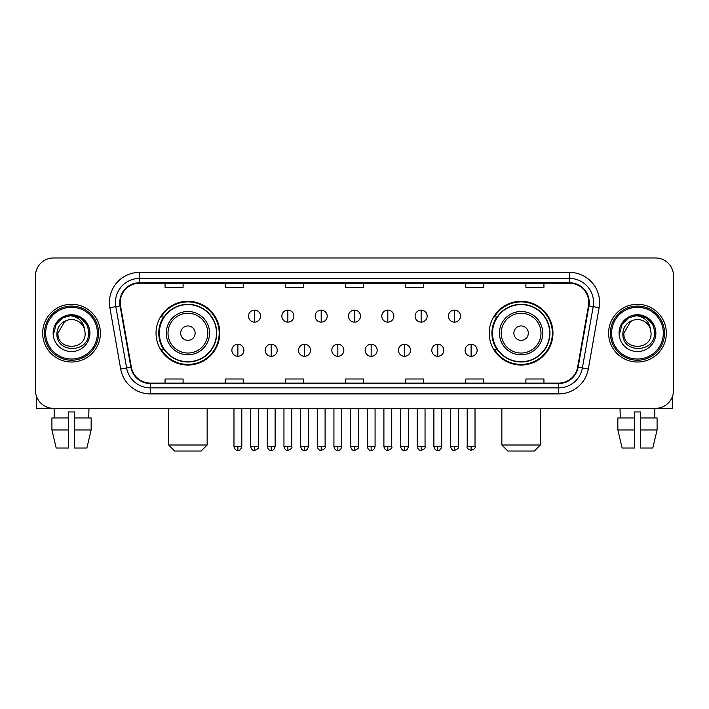 <?xml version="1.0" encoding="UTF-8"?>
<svg xmlns="http://www.w3.org/2000/svg" width="709" height="709" viewBox="0 0 709 709"><rect width="100%" height="100%" fill="white"/><g stroke="black" fill="none" stroke-linecap="round" stroke-linejoin="round"><path stroke-width="1.06" d="M489.219 333.15A31.878 31.878 0 0 0 521.088 365.029A31.878 31.878 0 0 0 552.967 333.15A31.878 31.878 0 0 0 521.088 301.272A31.878 31.878 0 0 0 489.219 333.15M156.033 333.15A31.878 31.878 0 0 0 187.912 365.029A31.878 31.878 0 0 0 219.781 333.15A31.878 31.878 0 0 0 187.912 301.272A31.878 31.878 0 0 0 156.033 333.15M163.682 349.386A29.166 29.166 0 0 1 163.682 316.914M496.858 349.386A29.166 29.166 0 0 1 496.858 316.914M35.45 276.014L35.45 390.287A18.044 18.044 0 0 0 53.494 408.331L655.506 408.331A18.044 18.044 0 0 0 673.55 390.287L673.55 276.014A18.044 18.044 0 0 0 655.506 257.97L53.494 257.97A18.044 18.044 0 0 0 35.45 276.014L35.45 390.287M42.664 333.15A28.865 28.865 0 0 0 71.538 362.015A28.865 28.865 0 0 0 100.403 333.15A28.865 28.865 0 0 0 71.538 304.285A28.865 28.865 0 0 0 42.664 333.15A28.865 28.865 0 0 0 71.538 362.015A28.865 28.865 0 0 0 100.403 333.15A28.865 28.865 0 0 0 71.538 304.285A28.865 28.865 0 0 0 42.664 333.15M608.597 333.15A28.865 28.865 0 0 0 637.462 362.015A28.865 28.865 0 0 0 666.336 333.15A28.865 28.865 0 0 0 637.462 304.285A28.865 28.865 0 0 0 608.597 333.15A28.865 28.865 0 0 0 637.462 362.015A28.865 28.865 0 0 0 666.336 333.15A28.865 28.865 0 0 0 637.462 304.285A28.865 28.865 0 0 0 608.597 333.15M120.246 302.477A19.249 19.249 0 0 1 139.496 283.237L569.504 283.237A19.249 19.249 0 0 1 588.461 305.818L577.64 367.165A19.249 19.249 0 0 1 558.692 383.064L150.308 383.064A19.249 19.249 0 0 1 131.36 367.165L120.539 305.818A19.249 19.249 0 0 1 120.246 302.477M119.768 302.477A19.728 19.728 0 0 0 120.069 305.907L130.881 367.244A19.728 19.728 0 0 0 150.308 383.551L558.692 383.551A19.728 19.728 0 0 0 578.119 367.244L588.931 305.907A19.728 19.728 0 0 0 569.504 282.749L139.496 282.749A19.728 19.728 0 0 0 119.768 302.477M109.877 307.697A30.07 30.07 0 0 1 139.496 272.407L569.504 272.407A30.07 30.07 0 0 1 599.123 307.697L588.302 369.043A30.07 30.07 0 0 1 558.692 393.894L150.308 393.894A30.07 30.07 0 0 1 120.698 369.043L109.877 307.697L115.806 306.651A24.053 24.053 0 0 1 139.496 278.424L569.504 278.424A24.053 24.053 0 0 1 593.194 306.651L582.381 367.998A24.053 24.053 0 0 1 558.692 387.876L150.308 387.876A24.053 24.053 0 0 1 126.619 367.998L115.806 306.651A24.053 24.053 0 0 1 115.434 302.477M655.506 257.97L53.494 257.97M53.494 408.331L655.506 408.331M673.55 390.287L673.55 276.014M578.119 367.244L582.381 367.998L593.194 306.651L599.123 307.697M345.478 283.237L345.478 287.305L363.522 287.305L363.522 283.237M285.337 283.237L285.337 287.305L303.381 287.305L303.381 283.237M225.196 283.237L225.196 287.305L243.24 287.305L243.24 283.237M165.055 283.237L165.055 287.305L183.099 287.305L183.099 283.237M405.619 283.237L405.619 287.305L423.663 287.305L423.663 283.237M465.76 283.237L465.76 287.305L483.804 287.305L483.804 283.237M525.901 283.237L525.901 287.305L543.945 287.305L543.945 283.237M363.522 383.064L363.522 378.996L345.478 378.996L345.478 383.064M303.381 383.064L303.381 378.996L285.337 378.996L285.337 383.064M243.24 383.064L243.24 378.996L225.196 378.996L225.196 383.064M183.099 383.064L183.099 378.996L165.055 378.996L165.055 383.064M423.663 383.064L423.663 378.996L405.619 378.996L405.619 383.064M483.804 383.064L483.804 378.996L465.76 378.996L465.76 383.064M543.945 383.064L543.945 378.996L525.901 378.996L525.901 383.064M36.655 396.765L36.655 408.331L106.421 408.331M51.917 417.947L51.917 429.973L56.188 448.017L51.917 429.973L51.917 417.947L68.525 417.947L68.525 411.938L74.542 411.938L74.542 417.947L91.151 417.947L91.151 429.973L86.879 448.017L91.151 429.973L74.542 429.973L74.542 417.947M88.98 408.331L88.714 417.947M68.525 417.947L68.525 448.017L56.188 448.017M51.917 429.973L68.525 429.973M86.879 448.017L74.542 448.017L74.542 429.973M54.097 408.331L54.354 417.947M97.399 333.15A25.861 25.861 0 0 0 71.538 307.289A25.861 25.861 0 0 0 45.677 333.15A25.861 25.861 0 0 0 71.538 359.011A25.861 25.861 0 0 0 97.399 333.15M98.595 333.15A27.066 27.066 0 0 0 71.538 306.084A27.066 27.066 0 0 0 44.472 333.15A27.066 27.066 0 0 0 71.538 360.216A27.066 27.066 0 0 0 98.595 333.15M85.124 333.15C85.957 350.68 57.11 350.68 57.943 333.15L64.741 321.381L68.161 319.981C61.426 321.815 57.686 326.202 56.933 333.15C55.488 353.826 89.157 353.295 88.545 333.15C88.652 327.443 86.533 322.728 82.2 318.988C78.256 316.108 73.869 314.982 69.039 315.602C77.928 316.303 83.121 320.947 84.637 329.534L85.124 333.15C85.957 350.68 57.11 350.68 57.943 333.15L64.741 321.381L68.161 319.981L64.741 321.381L57.943 333.15L64.741 321.381L68.161 319.981L64.741 321.381L57.943 333.15L64.741 321.381L68.161 319.981L64.741 321.381L57.943 333.15L64.741 321.381L68.161 319.981L64.741 321.381L57.943 333.15C57.11 350.68 85.957 350.68 85.124 333.15C85.957 350.68 57.11 350.68 57.943 333.15C57.11 350.68 85.957 350.68 85.124 333.15C85.957 350.68 57.11 350.68 57.943 333.15C57.11 350.68 85.957 350.68 85.124 333.15L84.637 329.534A13.595 13.595 0 0 0 68.161 319.981M53.131 333.15A18.407 18.407 0 0 0 71.538 351.549A18.407 18.407 0 0 0 89.937 333.15A18.407 18.407 0 0 0 71.538 314.743A18.407 18.407 0 0 0 53.131 333.15M69.039 315.602L62.676 317.8L56.179 324.288L53.813 333.15L56.179 324.288L62.676 317.8L71.538 315.425L80.401 317.8L86.888 324.288L89.263 333.15L86.888 324.288L80.401 317.8L71.538 315.425L62.676 317.8L56.179 324.288L53.813 333.15L56.179 324.288L62.676 317.8L71.538 315.425L80.401 317.8L86.888 324.288L89.263 333.15L86.888 324.288L80.401 317.8L71.538 315.425L62.676 317.8L56.179 324.288L53.813 333.15L56.179 324.288L62.676 317.8L71.538 315.425L80.401 317.8L86.888 324.288L89.263 333.15M201.143 451.03L174.68 451.03L168.662 445.013L207.152 445.013L201.143 451.03M195.126 333.15A7.214 7.214 0 0 0 187.912 325.936A7.214 7.214 0 0 0 180.689 333.15A7.214 7.214 0 0 0 187.912 340.364A7.214 7.214 0 0 0 195.126 333.15M209.563 333.15A21.651 21.651 0 0 0 187.912 311.499A21.651 21.651 0 0 0 166.26 333.15A21.651 21.651 0 0 0 187.912 354.801A21.651 21.651 0 0 0 209.563 333.15A21.651 21.651 0 0 1 187.912 354.801A21.651 21.651 0 0 1 166.26 333.15M216.475 333.15A28.564 28.564 0 0 0 187.912 304.586A28.564 28.564 0 0 0 159.339 333.15A28.564 28.564 0 0 0 187.912 361.714A28.564 28.564 0 0 0 216.475 333.15M219.178 333.15A31.276 31.276 0 0 1 161.182 349.386L164.08 349.386A28.839 28.839 0 0 0 206.984 354.775A28.839 28.839 0 0 0 206.984 311.526A28.839 28.839 0 0 0 164.08 316.914L161.182 316.914A31.276 31.276 0 0 1 219.178 333.15M534.32 451.03L507.857 451.03L501.848 445.013L540.338 445.013L534.32 451.03M528.311 333.15A7.214 7.214 0 0 0 521.088 325.936A7.214 7.214 0 0 0 513.874 333.15A7.214 7.214 0 0 0 521.088 340.364A7.214 7.214 0 0 0 528.311 333.15M542.74 333.15A21.651 21.651 0 0 0 521.088 311.499A21.651 21.651 0 0 0 499.437 333.15A21.651 21.651 0 0 0 521.088 354.801A21.651 21.651 0 0 0 542.74 333.15A21.651 21.651 0 0 1 521.088 354.801A21.651 21.651 0 0 1 499.437 333.15M549.661 333.15A28.564 28.564 0 0 0 521.088 304.586A28.564 28.564 0 0 0 492.525 333.15A28.564 28.564 0 0 0 521.088 361.714A28.564 28.564 0 0 0 549.661 333.15M552.364 333.15A31.276 31.276 0 0 1 494.368 349.386L497.266 349.386A28.839 28.839 0 0 0 540.169 354.775A28.839 28.839 0 0 0 540.169 311.526A28.839 28.839 0 0 0 497.266 316.914L494.368 316.914A31.276 31.276 0 0 1 552.364 333.15M254.549 310.117A6.018 6.018 0 0 0 248.531 316.125A6.018 6.018 0 0 0 254.549 322.143A6.018 6.018 0 0 0 260.558 316.125A6.018 6.018 0 0 0 254.549 310.117L254.549 322.143A6.018 6.018 0 0 0 260.558 316.125A6.018 6.018 0 0 0 254.549 310.117M287.863 310.117A6.018 6.018 0 0 0 281.845 316.125A6.018 6.018 0 0 0 287.863 322.143A6.018 6.018 0 0 0 293.881 316.125A6.018 6.018 0 0 0 287.863 310.117L287.863 322.143A6.018 6.018 0 0 0 293.881 316.125A6.018 6.018 0 0 0 287.863 310.117M321.186 310.117A6.018 6.018 0 0 0 315.168 316.125A6.018 6.018 0 0 0 321.186 322.143A6.018 6.018 0 0 0 327.195 316.125A6.018 6.018 0 0 0 321.186 310.117L321.186 322.143A6.018 6.018 0 0 0 327.195 316.125A6.018 6.018 0 0 0 321.186 310.117M354.5 310.117A6.018 6.018 0 0 0 348.482 316.125A6.018 6.018 0 0 0 354.5 322.143A6.018 6.018 0 0 0 360.518 316.125A6.018 6.018 0 0 0 354.5 310.117L354.5 322.143A6.018 6.018 0 0 0 360.518 316.125A6.018 6.018 0 0 0 354.5 310.117M387.814 310.117A6.018 6.018 0 0 0 381.805 316.125A6.018 6.018 0 0 0 387.814 322.143A6.018 6.018 0 0 0 393.832 316.125A6.018 6.018 0 0 0 387.814 310.117L387.814 322.143A6.018 6.018 0 0 0 393.832 316.125A6.018 6.018 0 0 0 387.814 310.117M421.137 310.117A6.018 6.018 0 0 0 415.119 316.125A6.018 6.018 0 0 0 421.137 322.143A6.018 6.018 0 0 0 427.155 316.125A6.018 6.018 0 0 0 421.137 310.117L421.137 322.143A6.018 6.018 0 0 0 427.155 316.125A6.018 6.018 0 0 0 421.137 310.117M454.451 310.117A6.018 6.018 0 0 0 448.442 316.125A6.018 6.018 0 0 0 454.451 322.143A6.018 6.018 0 0 0 460.469 316.125A6.018 6.018 0 0 0 454.451 310.117L454.451 322.143A6.018 6.018 0 0 0 460.469 316.125A6.018 6.018 0 0 0 454.451 310.117M237.887 344.273A6.018 6.018 0 0 0 231.87 350.29A6.018 6.018 0 0 0 237.887 356.308A6.018 6.018 0 0 0 243.896 350.29A6.018 6.018 0 0 0 237.887 344.273L237.887 356.308A6.018 6.018 0 0 0 243.896 350.29A6.018 6.018 0 0 0 237.887 344.273M271.201 344.273A6.018 6.018 0 0 0 265.193 350.29A6.018 6.018 0 0 0 271.201 356.308A6.018 6.018 0 0 0 277.219 350.29A6.018 6.018 0 0 0 271.201 344.273L271.201 356.308A6.018 6.018 0 0 0 277.219 350.29A6.018 6.018 0 0 0 271.201 344.273M304.524 344.273A6.018 6.018 0 0 0 298.507 350.29A6.018 6.018 0 0 0 304.524 356.308A6.018 6.018 0 0 0 310.533 350.29A6.018 6.018 0 0 0 304.524 344.273L304.524 356.308A6.018 6.018 0 0 0 310.533 350.29A6.018 6.018 0 0 0 304.524 344.273M337.839 344.273A6.018 6.018 0 0 0 331.83 350.29A6.018 6.018 0 0 0 337.839 356.308A6.018 6.018 0 0 0 343.856 350.29A6.018 6.018 0 0 0 337.839 344.273L337.839 356.308A6.018 6.018 0 0 0 343.856 350.29A6.018 6.018 0 0 0 337.839 344.273M371.161 344.273A6.018 6.018 0 0 0 365.144 350.29A6.018 6.018 0 0 0 371.161 356.308A6.018 6.018 0 0 0 377.17 350.29A6.018 6.018 0 0 0 371.161 344.273L371.161 356.308A6.018 6.018 0 0 0 377.17 350.29A6.018 6.018 0 0 0 371.161 344.273M404.476 344.273A6.018 6.018 0 0 0 398.467 350.29A6.018 6.018 0 0 0 404.476 356.308A6.018 6.018 0 0 0 410.493 350.29A6.018 6.018 0 0 0 404.476 344.273L404.476 356.308A6.018 6.018 0 0 0 410.493 350.29A6.018 6.018 0 0 0 404.476 344.273M437.799 344.273A6.018 6.018 0 0 0 431.781 350.29A6.018 6.018 0 0 0 437.799 356.308A6.018 6.018 0 0 0 443.807 350.29A6.018 6.018 0 0 0 437.799 344.273L437.799 356.308A6.018 6.018 0 0 0 443.807 350.29A6.018 6.018 0 0 0 437.799 344.273M471.113 344.273A6.018 6.018 0 0 0 465.104 350.29A6.018 6.018 0 0 0 471.113 356.308A6.018 6.018 0 0 0 477.13 350.29A6.018 6.018 0 0 0 471.113 344.273L471.113 356.308A6.018 6.018 0 0 0 477.13 350.29A6.018 6.018 0 0 0 471.113 344.273M672.345 396.765L672.345 408.331L602.579 408.331M634.458 417.947L634.458 429.973L617.849 429.973L622.121 448.017L617.849 429.973L617.849 417.947L634.458 417.947L634.458 411.938L640.475 411.938L640.475 417.947L657.083 417.947L657.083 429.973L652.812 448.017L657.083 429.973L640.475 429.973L640.475 417.947M654.903 408.331L654.646 417.947M634.458 429.973L634.458 448.017L622.121 448.017M652.812 448.017L640.475 448.017L640.475 429.973M620.02 408.331L620.286 417.947M663.323 333.15A25.861 25.861 0 0 0 637.462 307.289A25.861 25.861 0 0 0 611.601 333.15A25.861 25.861 0 0 0 637.462 359.011A25.861 25.861 0 0 0 663.323 333.15M664.528 333.15A27.066 27.066 0 0 0 637.462 306.084A27.066 27.066 0 0 0 610.405 333.15A27.066 27.066 0 0 0 637.462 360.216A27.066 27.066 0 0 0 664.528 333.15M651.057 333.15C651.89 350.68 623.043 350.68 623.876 333.15L630.673 321.381L634.094 319.981C627.359 321.815 623.619 326.202 622.865 333.15C621.412 353.826 655.089 353.295 654.478 333.15C654.584 327.443 652.466 322.728 648.132 318.988C644.18 316.108 639.793 314.982 634.963 315.602C643.852 316.303 649.054 320.947 650.57 329.534L651.057 333.15C651.89 350.68 623.043 350.68 623.876 333.15L630.673 321.381L634.094 319.981L630.673 321.381L623.876 333.15L630.673 321.381L634.094 319.981L630.673 321.381L623.876 333.15L630.673 321.381L634.094 319.981L630.673 321.381L623.876 333.15L630.673 321.381L634.094 319.981A13.595 13.595 0 0 1 650.57 329.534L651.057 333.15C651.89 350.68 623.043 350.68 623.876 333.15C623.043 350.68 651.89 350.68 651.057 333.15L650.57 329.534M619.063 333.15A18.407 18.407 0 0 0 637.462 351.549A18.407 18.407 0 0 0 655.869 333.15A18.407 18.407 0 0 0 637.462 314.743A18.407 18.407 0 0 0 619.063 333.15M619.737 333.15L622.112 324.288L628.599 317.8L637.462 315.425L646.324 317.8L652.821 324.288L655.187 333.15L652.821 324.288L646.324 317.8L637.462 315.425L628.599 317.8L622.112 324.288L619.737 333.15L622.112 324.288L628.599 317.8L637.462 315.425L646.324 317.8L652.821 324.288L655.187 333.15L652.821 324.288L646.324 317.8L637.462 315.425L628.599 317.8L622.112 324.288L619.737 333.15L622.112 324.288L628.599 317.8L637.462 315.425L646.324 317.8L652.821 324.288L655.187 333.15L652.821 324.288L646.324 317.8L637.462 315.425L628.599 317.8L622.112 324.288L619.737 333.15L622.112 324.288L628.599 317.8L637.462 315.425L646.324 317.8L652.821 324.288L655.187 333.15L652.821 324.288L646.324 317.8L637.462 315.425L628.599 317.8L622.112 324.288L619.737 333.15L622.112 324.288L628.599 317.8L637.462 315.425L646.324 317.8L652.821 324.288L655.187 333.15L652.821 324.288L646.324 317.8L637.462 315.425L628.599 317.8L622.112 324.288L619.737 333.15L622.112 324.288L628.599 317.8L637.462 315.425L646.324 317.8L652.821 324.288L655.187 333.15L652.821 324.288L646.324 317.8L637.462 315.425L628.599 317.8L622.112 324.288L619.737 333.15L622.112 324.288L628.599 317.8L637.462 315.425L646.324 317.8L652.821 324.288L655.187 333.15M569.504 272.407L569.504 282.749M115.806 306.651L120.069 305.907M150.308 393.894L150.308 383.551M558.692 383.551L558.692 393.894M120.698 369.043L130.881 367.244M588.931 305.907L593.194 306.651M139.496 272.407L139.496 282.749M582.381 367.998L588.302 369.043M207.799 333.15A19.887 19.887 0 0 0 187.912 313.263A19.887 19.887 0 0 0 168.015 333.15A19.887 19.887 0 0 0 187.912 353.038A19.887 19.887 0 0 0 207.799 333.15M540.985 333.15A19.887 19.887 0 0 0 521.088 313.263A19.887 19.887 0 0 0 501.201 333.15A19.887 19.887 0 0 0 521.088 353.038A19.887 19.887 0 0 0 540.985 333.15M254.549 446.519L250.632 446.519C251.314 449.302 252.626 450.605 254.549 450.428L254.549 446.519L258.457 446.519L258.457 408.331M287.863 446.519L283.954 446.519C284.637 449.302 285.94 450.605 287.863 450.428L287.863 446.519L291.771 446.519L291.771 408.331M321.186 446.519L317.269 446.519C317.951 449.302 319.254 450.605 321.186 450.428L321.186 446.519L325.094 446.519L325.094 408.331M354.5 446.519L350.592 446.519C351.274 449.302 352.577 450.605 354.5 450.428L354.5 446.519L358.408 446.519L358.408 408.331M387.814 446.519L383.906 446.519C384.588 449.302 385.891 450.605 387.814 450.428L387.814 446.519L391.731 446.519L391.731 408.331M421.137 446.519L417.229 446.519C417.911 449.302 419.214 450.605 421.137 450.428L421.137 446.519L425.046 446.519L425.046 408.331M454.451 446.519L450.543 446.519C451.225 449.302 452.528 450.605 454.451 450.428L454.451 446.519L458.369 446.519L458.369 408.331M237.887 446.519L233.979 446.519C234.661 449.302 235.964 450.605 237.887 450.428L237.887 446.519L241.796 446.519L241.796 408.331M271.201 446.519L267.293 446.519C267.975 449.302 269.278 450.605 271.201 450.428L271.201 446.519L275.11 446.519L275.11 408.331M304.524 446.519L300.616 446.519C301.298 449.302 302.601 450.605 304.524 450.428L304.524 446.519L308.433 446.519L308.433 408.331M337.839 446.519L333.93 446.519C334.613 449.302 335.915 450.605 337.839 450.428L337.839 446.519L341.747 446.519L341.747 408.331M371.161 446.519L367.253 446.519C367.936 449.302 369.238 450.605 371.161 450.428L371.161 446.519L375.07 446.519L375.07 408.331M404.476 446.519L400.567 446.519C401.25 449.302 402.552 450.605 404.476 450.428L404.476 446.519L408.384 446.519L408.384 408.331M437.799 446.519L433.89 446.519C434.573 449.302 435.875 450.605 437.799 450.428L437.799 446.519L441.707 446.519L441.707 408.331M471.113 446.519L467.204 446.519C466.416 447.769 467.718 449.072 471.113 450.428L471.113 446.519L475.021 446.519L475.021 408.331M207.152 408.331L207.152 445.013M168.662 408.331L168.662 445.013M540.338 408.331L540.338 445.013M501.848 408.331L501.848 445.013M250.632 446.519L250.632 408.331M258.457 446.519C259.246 447.769 257.943 449.072 254.549 450.428M283.954 446.519L283.954 408.331M291.771 446.519C292.569 447.769 291.266 449.072 287.863 450.428M317.269 446.519L317.269 408.331M325.094 446.519C325.883 447.769 324.58 449.072 321.186 450.428M350.592 446.519L350.592 408.331M358.408 446.519C359.206 447.769 357.903 449.072 354.5 450.428M383.906 446.519L383.906 408.331M391.731 446.519C392.52 447.769 391.217 449.072 387.814 450.428M417.229 446.519L417.229 408.331M425.046 446.519C425.843 447.769 424.54 449.072 421.137 450.428M450.543 446.519L450.543 408.331M458.369 446.519C459.157 447.769 457.854 449.072 454.451 450.428M233.979 446.519L233.979 408.331M241.796 446.519C241.113 449.302 239.81 450.605 237.887 450.428M267.293 446.519L267.293 408.331M275.11 446.519C274.427 449.302 273.125 450.605 271.201 450.428M300.616 446.519L300.616 408.331M308.433 446.519C307.75 449.302 306.448 450.605 304.524 450.428M333.93 446.519L333.93 408.331M341.747 446.519C341.064 449.302 339.762 450.605 337.839 450.428M367.253 446.519L367.253 408.331M375.07 446.519C374.387 449.302 373.085 450.605 371.161 450.428M400.567 446.519L400.567 408.331M408.384 446.519C407.702 449.302 406.399 450.605 404.476 450.428M433.89 446.519L433.89 408.331M441.707 446.519C441.025 449.302 439.722 450.605 437.799 450.428M467.204 446.519L467.204 408.331M475.021 446.519C475.819 447.769 474.516 449.072 471.113 450.428"/></g></svg>
